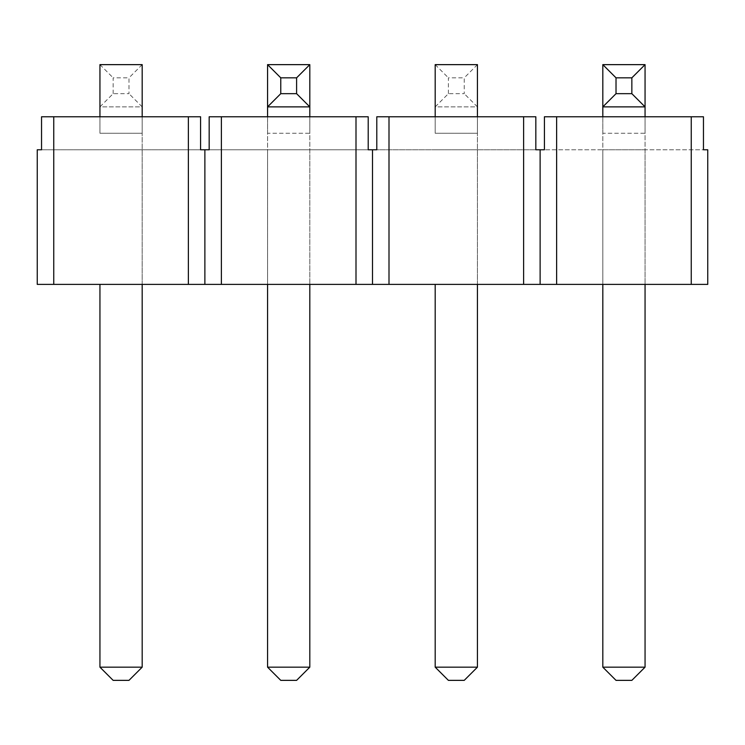 <?xml version="1.0" encoding="UTF-8"?>
<svg xmlns="http://www.w3.org/2000/svg" width="745" height="745" viewBox="0 0 745 745"><rect width="100%" height="100%" fill="white"/><g stroke="black" fill="none" stroke-linecap="round" stroke-linejoin="round"><path stroke-width="0.56" stroke-dasharray="3.73 2.79" d="M645.058 149.773L645.058 284.394L602.817 284.394L645.058 284.394L645.058 149.773L602.817 149.773L602.817 284.394L602.817 149.773L645.058 149.773M267.567 149.773L267.567 284.394L309.808 284.394L267.567 284.394L267.567 149.773L309.808 149.773L267.567 149.773M142.183 284.394L142.183 149.773L99.942 149.773L142.183 149.773L142.183 284.394L99.942 284.394L142.183 284.394L142.183 133.271L142.183 667.166L99.942 667.166L113.147 680.362L128.978 680.362L142.183 667.166M691.248 116.769L544.418 116.769L544.418 149.773L535.832 149.773L535.832 116.769L376.793 116.769L535.832 116.769L376.793 116.769L376.793 149.773L535.832 149.773L368.207 149.773L368.207 116.769L209.168 116.769L368.207 116.769L209.168 116.769L209.168 149.773L368.207 149.773L200.582 149.773L200.582 116.769L41.543 116.769L200.582 116.769L41.543 116.769L41.543 149.773L200.582 149.773L37.25 149.773L37.25 284.394L707.75 284.394L707.75 149.773L544.418 149.773L703.457 149.773L703.457 116.769L691.248 116.769L691.248 284.394M477.433 284.394L477.433 149.773L435.192 149.773L477.433 149.773L477.433 284.394L435.192 284.394L477.433 284.394L477.433 133.271L477.433 667.166L435.192 667.166L448.397 680.362L464.228 680.362L477.433 667.166M188.373 284.394L188.373 116.769M53.752 116.769L53.752 284.394M204.875 149.773L204.875 284.394M221.377 116.769L221.377 284.394M372.5 149.773L372.5 284.394M355.998 284.394L355.998 116.769M389.002 116.769L389.002 284.394M540.125 149.773L540.125 284.394M523.623 284.394L523.623 116.769M556.627 116.769L556.627 284.394M99.942 284.394L99.942 667.166M435.192 284.394L435.192 667.166M309.808 149.773L309.808 284.394L309.808 149.773M544.418 116.769L703.457 116.769L544.418 116.769M99.942 116.769L99.942 133.271L99.942 106.87L142.183 106.87L142.183 64.638L99.942 64.638L99.942 106.87L142.183 106.87L142.183 133.271L142.183 116.769M113.147 93.674L113.147 77.834L128.978 77.834L128.978 93.674L113.147 93.674L99.942 106.87M99.942 64.638L113.147 77.834M142.183 64.638L128.978 77.834M142.183 106.87L128.978 93.674M435.192 116.769L435.192 133.271L435.192 106.87L477.433 106.87L477.433 64.638L435.192 64.638L435.192 106.87L477.433 106.87L477.433 133.271L477.433 116.769M448.397 93.674L448.397 77.834L464.228 77.834L464.228 93.674L448.397 93.674L435.192 106.87M435.192 64.638L448.397 77.834M477.433 64.638L464.228 77.834M477.433 106.87L464.228 93.674M267.567 116.769L267.567 284.394M309.808 116.769L309.808 284.394M280.772 680.362L296.603 680.362L309.808 667.166L267.567 667.166L280.772 680.362M309.808 106.87L267.567 106.87M309.808 667.166L309.808 133.271L267.567 133.271L267.567 64.638L309.808 64.638L309.808 133.271L267.567 133.271L267.567 667.166M602.817 116.769L602.817 284.394M645.058 116.769L645.058 284.394M616.022 680.362L631.853 680.362L645.058 667.166L602.817 667.166L616.022 680.362M645.058 106.87L602.817 106.87M645.058 667.166L645.058 133.271L602.817 133.271L602.817 64.638L645.058 64.638L645.058 133.271L602.817 133.271L602.817 667.166M99.942 133.271L142.183 133.271L99.942 133.271M435.192 133.271L477.433 133.271L435.192 133.271"/><path stroke-width="1.12" d="M691.248 284.394L691.248 116.769L703.457 116.769L703.457 149.773L707.75 149.773L707.75 284.394L523.623 284.394L523.623 116.769L535.832 116.769L535.832 149.773L540.125 149.773L540.125 284.394M389.002 284.394L355.998 284.394L355.998 116.769L368.207 116.769L368.207 149.773L376.793 149.773L376.793 116.769L389.002 116.769L389.002 284.394L523.623 284.394M221.377 284.394L188.373 284.394L188.373 116.769L200.582 116.769L200.582 149.773L209.168 149.773L209.168 116.769L221.377 116.769L221.377 284.394L355.998 284.394M53.752 284.394L37.25 284.394L37.25 149.773L41.543 149.773L41.543 116.769L53.752 116.769L53.752 284.394L188.373 284.394M691.248 116.769L544.418 116.769L544.418 149.773L540.125 149.773M556.627 116.769L556.627 284.394M204.875 149.773L204.875 284.394M372.5 149.773L372.5 284.394M188.373 116.769L53.752 116.769M355.998 116.769L221.377 116.769M523.623 116.769L389.002 116.769M128.978 680.362L113.147 680.362L99.942 667.166L142.183 667.166L128.978 680.362M142.183 116.769L142.183 64.638L99.942 64.638L99.942 116.769M142.183 667.166L142.183 284.394M99.942 667.166L99.942 284.394M464.228 680.362L448.397 680.362L435.192 667.166L477.433 667.166L464.228 680.362M477.433 116.769L477.433 64.638L435.192 64.638L435.192 116.769M477.433 667.166L477.433 284.394M435.192 667.166L435.192 284.394M267.567 284.394L267.567 667.166L309.808 667.166L296.603 680.362L280.772 680.362L267.567 667.166M309.808 284.394L309.808 667.166M296.603 93.674L296.603 77.834L280.772 77.834L280.772 93.674L296.603 93.674L309.808 106.87L267.567 106.87L267.567 64.638L309.808 64.638L309.808 116.769M280.772 93.674L267.567 106.87L267.567 116.769M309.808 64.638L296.603 77.834M267.567 64.638L280.772 77.834M602.817 284.394L602.817 667.166L645.058 667.166L631.853 680.362L616.022 680.362L602.817 667.166M645.058 284.394L645.058 667.166M631.853 93.674L631.853 77.834L616.022 77.834L616.022 93.674L631.853 93.674L645.058 106.87L602.817 106.87L602.817 64.638L645.058 64.638L645.058 116.769M616.022 93.674L602.817 106.87L602.817 116.769M645.058 64.638L631.853 77.834M602.817 64.638L616.022 77.834"/></g></svg>
